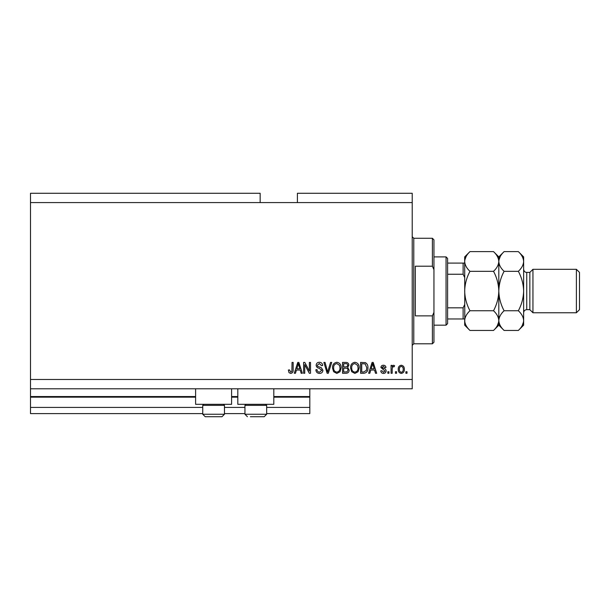 <?xml version="1.0" encoding="UTF-8"?>
<svg xmlns="http://www.w3.org/2000/svg" width="610" height="610" viewBox="0 0 610 610"><rect width="100%" height="100%" fill="white"/><g stroke="black" fill="none" stroke-linecap="round" stroke-linejoin="round"><path stroke-width="0.91" d="M30.5 202.589L260.157 202.589L260.157 193.278L30.5 193.278L30.5 413.618L202.741 413.618M224.465 413.618L244.945 413.618M266.669 413.618L309.811 413.618L309.811 407.411L266.669 407.411M30.5 407.411L202.741 407.411M224.465 407.411L244.945 407.411M273.814 397.171L309.811 397.171L309.811 407.411M309.811 397.171L309.811 396.553L273.814 396.553M30.5 396.553L195.604 396.553M231.602 396.553L237.808 396.553M309.811 388.791L309.811 396.553M231.602 388.791L231.602 404.308L195.604 404.308L195.604 388.791M237.808 388.791L237.808 404.308L273.814 404.308L273.814 388.791M260.157 202.589L297.398 202.589L297.398 193.278L412.223 193.278L412.223 388.791L30.5 388.791M304.733 364.627L304.733 373.274L303.605 373.274L303.605 362.416L304.802 362.416L309.384 371.071L309.384 362.416L310.513 362.416L310.513 373.274L309.308 373.274L304.733 364.627M322.926 370.255C322.728 372.306 321.584 373.358 319.51 373.419C317.223 373.274 316.01 372.054 315.873 369.751L317.002 369.607C317.147 371.2 318.016 372.047 319.602 372.146L321.798 370.285L319.091 368.234C317.322 367.944 316.346 366.953 316.155 365.245C316.323 363.339 317.375 362.348 319.312 362.271C321.378 362.37 322.492 363.453 322.644 365.52L321.516 365.657L319.35 363.545L317.284 365.276L317.642 366.374L321.256 367.662L322.926 370.255M331.718 362.416L328.302 373.274L327.135 373.274L323.887 362.416L325.046 362.416L327.654 372.008L330.544 362.416L331.718 362.416M336.827 373.419L333.624 371.711L332.519 367.99C332.389 364.757 333.83 362.851 336.834 362.271C339.778 362.836 341.211 364.696 341.127 367.853L340.022 371.757L336.827 373.419M354.883 373.419L351.68 371.711L350.575 367.99C350.445 364.757 351.886 362.851 354.89 362.271C357.834 362.836 359.267 364.696 359.183 367.853L358.078 371.757L354.883 373.419M396.569 371.726L396.569 373.274L395.44 373.274L395.44 371.726L396.569 371.726M404.323 369.248C404.476 371.597 403.462 372.992 401.288 373.419C399.154 373 398.139 371.635 398.261 369.325C398.132 367.006 399.146 365.649 401.288 365.237C403.408 365.634 404.415 366.976 404.323 369.248M290.711 373.419L289.01 372.649L288.37 370.034L289.498 369.889L290.764 372.146L291.885 371.33L292.037 362.416L293.166 362.416L293.166 369.79C293.379 371.841 292.564 373.053 290.711 373.419M297.398 202.589L412.223 202.589M30.5 379.481L412.223 379.481M370.758 370.034L369.812 373.274L368.638 373.274L372.108 362.416L373.206 362.416L376.675 373.274L375.501 373.274L374.555 370.034L370.758 370.034M386.13 370.872C386 372.504 385.116 373.358 383.461 373.419C381.868 373.335 380.968 372.489 380.77 370.88L381.898 370.735L383.537 372.291L385.001 371.063L380.907 367.487C381.059 366.008 381.89 365.253 383.408 365.237C384.918 365.26 385.779 366.015 385.985 367.494L384.857 367.632L383.454 366.366L382.035 367.327L383.659 368.44C385.177 368.631 386 369.439 386.13 370.872M388.951 371.726L388.951 373.274L387.823 373.274L387.823 371.726L388.951 371.726M392.192 369.18L392.192 373.274L391.063 373.274L391.063 365.375L392.192 365.375L392.192 366.64L393.526 365.237L394.594 365.657L394.167 366.785L393.404 366.648L392.39 367.571L392.192 369.18M407.007 371.726L407.007 373.274L405.879 373.274L405.879 371.726L407.007 371.726M367.929 367.784C368.12 371.002 366.747 372.832 363.796 373.274L360.594 373.274L360.594 362.416L365.382 362.614C367.258 363.751 368.104 365.474 367.929 367.784M349.164 370.087C349.072 372.191 347.982 373.259 345.878 373.274L342.538 373.274L342.538 362.416L345.908 362.416C347.731 362.424 348.722 363.331 348.882 365.146L347.669 367.418L349.164 370.087M296.414 370.034L295.469 373.274L294.294 373.274L297.764 362.416L298.862 362.416L302.331 373.274L301.165 373.274L300.212 370.034L296.414 370.034M372.153 365.603L371.124 368.76L374.182 368.76L372.657 363.545L372.153 365.603M401.266 366.366C399.878 366.77 399.253 367.754 399.39 369.325C399.253 370.918 399.893 371.909 401.319 372.291C402.699 371.879 403.324 370.888 403.195 369.325C403.324 367.731 402.684 366.747 401.266 366.366M361.722 363.682L361.722 372.008L363.659 372.008L366.366 370.423L366.801 367.769L365.169 363.903L361.722 363.682M354.898 363.545C352.595 364.01 351.535 365.497 351.703 368.005C351.635 370.346 352.687 371.726 354.875 372.146C357.117 371.696 358.177 370.255 358.055 367.822L357.582 365.367L354.898 363.545M343.666 363.682L343.666 366.93L346.77 366.823L347.753 365.321C347.608 364.056 346.861 363.514 345.512 363.682L343.666 363.682M343.666 368.196L343.666 372.008L346.998 371.871L348.035 370.095C347.921 368.737 347.151 368.104 345.748 368.196L343.666 368.196M336.842 363.545C334.539 364.01 333.479 365.497 333.647 368.005C333.579 370.346 334.631 371.726 336.819 372.146C339.061 371.696 340.121 370.255 339.999 367.822L339.526 365.367L336.842 363.545M297.81 365.603L296.788 368.76L299.838 368.76L298.313 363.545L297.81 365.603M223.412 404.308L224.465 405.368L202.741 405.368L202.741 414.243L224.465 414.243L221.979 416.721L205.227 416.721L202.741 414.243L205.227 416.721M208.17 416.721L218.304 416.721M265.617 404.308L266.669 405.368L244.945 405.368L244.945 414.243L266.669 414.243L264.191 416.721L250.382 416.721M251.106 416.721L261.24 416.721M432.399 266.204L432.399 238.274L433.946 239.829L433.946 269.704L432.399 266.204L415.326 266.204L415.326 315.866L432.399 315.866L433.946 312.366L433.946 342.24L432.399 343.796L432.399 315.866M433.946 312.366L433.946 269.704M446.055 256.894L447.603 258.449L447.603 323.62L446.055 325.176L446.055 256.894L433.946 256.894M464.675 277.504L463.12 274.248L463.12 263.101L464.675 263.101L447.603 263.101M447.603 274.248L463.12 274.248M447.603 307.821L463.12 307.821L464.675 304.565M464.675 318.969L463.12 318.969L464.675 318.969M447.603 318.969L463.12 318.969L463.12 307.821M529.846 309.659L526.743 309.659L526.743 272.411L529.846 272.411L529.846 309.659L532.949 312.762L532.949 269.307L576.397 269.307L576.397 312.762L532.949 312.762M576.397 269.307L579.5 272.411L579.5 309.659L576.397 312.762M493.528 251.617L498.812 256.894L498.812 261.469C498.606 264.931 496.845 268.217 493.528 271.328C496.837 277.497 498.599 284.069 498.812 291.031C498.599 297.985 496.837 304.558 493.528 310.742C496.83 313.815 498.591 317.101 498.812 320.601C498.606 324.062 496.845 327.349 493.528 330.452L469.952 330.452C466.65 327.387 464.889 324.101 464.675 320.601C464.873 317.139 466.635 313.853 469.952 310.742C466.642 304.573 464.881 298 464.675 291.031C464.881 284.085 466.642 277.512 469.952 271.328C466.65 268.255 464.889 264.969 464.675 261.469C464.873 258.007 466.635 254.721 469.952 251.617L493.528 251.617C496.83 254.683 498.591 257.969 498.812 261.469L498.698 260.112M493.528 310.742L469.952 310.742M497.348 325.641L498.698 321.958M469.952 251.617L464.675 256.894L464.782 321.958M466.132 256.429L464.782 260.112M493.528 271.328L469.952 271.328M518.355 330.452L523.639 325.176L523.639 320.601C523.418 317.101 521.657 313.815 518.355 310.742C521.664 304.565 523.426 297.993 523.639 291.031C523.426 284.085 521.672 277.512 518.355 271.328C521.68 268.217 523.433 264.931 523.639 261.469C523.418 257.969 521.657 254.683 518.355 251.617L523.639 256.894L523.639 320.601C523.433 324.062 521.68 327.349 518.355 330.452L504.089 330.452C500.787 327.387 499.033 324.101 498.812 320.601C499.011 317.139 500.772 313.853 504.089 310.742C500.779 304.558 499.018 297.985 498.812 291.031C499.018 284.069 500.779 277.504 504.089 271.328C500.787 268.255 499.033 264.969 498.812 261.469L498.812 325.176L493.528 330.452M464.675 320.601L464.675 325.176L469.952 330.452M498.812 320.601L498.919 321.958M498.812 261.469C499.011 258.007 500.772 254.721 504.089 251.617L518.355 251.617M500.269 256.429L498.919 260.112M522.175 325.641L523.533 321.958M523.639 261.469L523.533 260.112M518.355 310.742L504.089 310.742M518.355 271.328L504.089 271.328M30.5 397.171L195.604 397.171M231.602 397.171L237.808 397.171M432.399 238.274L413.778 238.274L413.778 343.796L412.223 345.344M203.793 404.308L202.741 405.368M224.465 405.368L224.465 414.243L221.979 416.721M246.005 404.308L244.945 405.368M244.945 414.243L247.431 416.721L244.945 414.243M266.669 405.368L266.669 414.243L264.191 416.721M413.778 238.274L412.223 236.726M432.399 343.796L413.778 343.796M446.055 325.176L433.946 325.176M526.743 272.411C524.958 272.334 523.929 271.298 523.639 269.307M498.812 325.176L504.089 330.452M498.812 256.894L504.089 251.617M526.743 309.659C524.859 309.842 523.822 310.871 523.639 312.762M529.846 272.411L532.949 269.307"/></g></svg>
